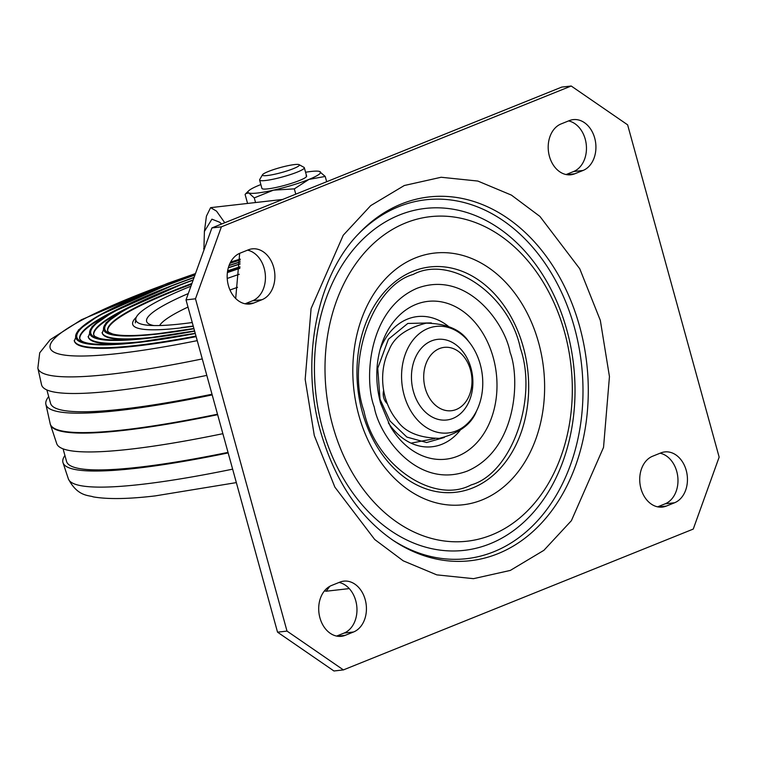 <?xml version="1.0" encoding="UTF-8"?>
<svg xmlns="http://www.w3.org/2000/svg" width="757" height="757" viewBox="0 0 757 757"><rect width="100%" height="100%" fill="white"/><g stroke="black" fill="none" stroke-linecap="round" stroke-linejoin="round"><path stroke-width="1.14" d="M298.977 164.591A19.18 2.574 164.6 0 1 299.147 164.676A19.18 2.574 164.6 0 1 284.528 171.688A19.18 2.574 164.6 0 1 262.859 175.51A19.18 2.574 164.6 0 1 262.499 174.763A19.18 2.574 164.6 0 1 279.797 167.694A19.18 2.574 164.6 0 1 298.977 164.591M303.803 167.278A23.183 3.104 164.6 0 1 304.011 167.373A23.183 3.104 164.6 0 1 304.323 167.723A23.183 3.104 164.6 0 1 284.84 176.296A23.183 3.104 164.6 0 1 260.143 180.478A23.183 3.104 164.6 0 1 259.613 180.034A23.183 3.104 164.6 0 1 259.708 179.57L262.499 174.763M306.102 175.633A23.183 3.104 164.6 0 1 306.623 176.078A23.183 3.104 164.6 0 1 287.14 184.661A23.183 3.104 164.6 0 1 262.442 188.843A23.183 3.104 164.6 0 1 261.913 188.398L259.613 180.034M247.577 203.444L245.098 194.473L245.798 193.622L248.798 192.959L254.267 197.889L255.544 202.535M254.267 197.889L273.409 190.168L294.322 188.871L295.779 194.161M294.322 188.871L308.884 179.437L325.217 176.438L326.674 181.727M305.573 172.246A37.68 5.053 164.6 0 1 319.274 171.375L325.217 176.438M319.274 171.375A37.68 5.053 164.6 0 1 319.747 171.517A37.68 5.053 164.6 0 1 308.884 179.437A37.68 5.053 164.6 0 1 273.409 190.168A37.68 5.053 164.6 0 1 248.798 192.959A37.68 5.053 164.6 0 1 248.646 190.83A37.68 5.053 164.6 0 1 259.66 185.039A37.68 5.053 164.6 0 1 260.862 184.557M306.14 175.775A23.183 3.104 164.6 0 1 306.642 176.154M221.678 223.996L219.587 222.208L211.913 219.161L204.399 231.481L206.424 216.152L210.607 207.645L216.54 211.137L224.772 222.747M239.666 253.33L235.692 298.495M329.797 586.315L326.201 591.226L324.422 590.924M204.399 231.481L203.898 250.198M363.966 411.165C374.999 464.807 433.543 505.08 471.147 484.906C511.259 473.797 538.132 399.128 520.362 348.201C509.329 294.558 450.784 254.286 413.18 274.46C373.078 285.569 346.204 360.237 363.966 411.165M431.301 322.879L407.786 323.457L388.398 339.231L377.743 368.252L380.023 399.232L389.997 420.987L406.897 437.092L426.626 442.533L444.331 437.48M383.657 390.375A11.014 8.299 83.5 0 0 387.319 403.689M569.311 120.618A26.088 19.654 -96.5 0 1 573.229 119.625A26.088 19.654 -96.5 0 1 595.305 140.679A26.088 19.654 -96.5 0 1 583.041 170.467L574.809 173.779A26.088 19.654 -96.5 0 1 570.892 174.772A26.088 19.654 -96.5 0 1 548.816 153.718A26.088 19.654 -96.5 0 1 561.079 123.93L569.311 120.618M262.017 299.696L253.784 303.008A26.088 19.654 -96.5 0 1 249.867 304.011A26.088 19.654 -96.5 0 1 227.791 282.948A26.088 19.654 -96.5 0 1 240.054 253.169L248.287 249.857A26.088 19.654 -96.5 0 1 252.204 248.854A26.088 19.654 -96.5 0 1 274.28 269.908A26.088 19.654 -96.5 0 1 262.017 299.696L252.554 300.775A26.088 19.654 83.5 0 0 265.272 274.119A26.088 19.654 83.5 0 0 247.53 250.16M652.61 456.225L660.842 452.913A26.088 19.654 -96.5 0 1 664.76 451.92A26.088 19.654 -96.5 0 1 686.826 472.974A26.088 19.654 -96.5 0 1 674.572 502.762L666.34 506.073A26.088 19.654 -96.5 0 1 662.422 507.067A26.088 19.654 -96.5 0 1 640.346 486.013A26.088 19.654 -96.5 0 1 652.61 456.225M345.315 635.303A26.088 19.654 -96.5 0 1 341.398 636.306A26.088 19.654 -96.5 0 1 319.322 615.242A26.088 19.654 -96.5 0 1 331.585 585.464L339.817 582.152A26.088 19.654 -96.5 0 1 343.735 581.149A26.088 19.654 -96.5 0 1 365.811 602.203A26.088 19.654 -96.5 0 1 353.547 631.991L345.315 635.303L337.357 636.211M343.413 669.907L287.007 631.092L277.535 632.171L186.014 299.876L195.476 298.797L221.375 226.845L211.913 227.923L561.741 87.093L571.213 86.014L627.619 124.829L719.15 457.124L693.251 529.077L343.413 669.907L333.951 670.986L277.535 632.171M571.213 86.014L221.375 226.845M195.476 298.797L287.007 631.092M186.014 299.876L211.913 227.923M336.61 636.079L344.085 633.07A26.088 19.654 83.5 0 0 356.802 606.414A26.088 19.654 83.5 0 0 339.051 582.455M657.634 506.84L665.1 503.831A26.088 19.654 83.5 0 0 677.818 477.184A26.088 19.654 83.5 0 0 660.076 453.216M245.079 303.784L252.554 300.775M566.104 174.545L573.569 171.536A26.088 19.654 83.5 0 0 586.297 144.89A26.088 19.654 83.5 0 0 568.545 120.921M468.545 341.35C460.701 329.598 446.564 323.542 426.153 323.163C406.149 328.273 393.735 337.357 388.928 350.396A53.624 40.405 83.5 0 0 385.162 397.16A53.624 40.405 83.5 0 0 396.857 420.173C404.475 431.802 418.602 437.858 439.249 438.36C459.054 433.411 471.469 424.327 476.475 411.117A53.624 40.405 -96.5 0 1 437.925 432.398A53.624 40.405 -96.5 0 1 404.096 395.012A53.624 40.405 -96.5 0 1 418.933 333.96A53.624 40.405 -96.5 0 1 468.545 341.35A53.624 40.405 -96.5 0 1 480.241 364.354A53.624 40.405 -96.5 0 1 476.475 411.117M456.234 409.499A31.879 24.025 -96.5 0 1 425.207 388.152A31.879 24.025 -96.5 0 1 439.457 348.58A31.879 24.025 -96.5 0 1 470.485 369.927A31.879 24.025 -96.5 0 1 456.234 409.499M452.847 418.451A40.575 30.573 -96.5 0 1 413.36 391.284A40.575 30.573 -96.5 0 1 431.49 340.915A40.575 30.573 -96.5 0 1 470.977 368.082A40.575 30.573 -96.5 0 1 452.847 418.451M192.25 322.52A179.702 24.073 164.6 0 1 181.548 323.873A179.702 24.073 164.6 0 1 148.249 325.273A179.702 24.073 164.6 0 1 135.796 318.905A179.702 24.073 164.6 0 1 190.934 286.184M227.384 272.586A179.702 24.073 164.6 0 1 239.837 268.357M212.187 394.917A288.814 38.692 164.6 0 1 119.341 410.445A288.814 38.692 164.6 0 1 45.884 404.333L50.199 423.75A289.817 38.834 -15.4 0 0 123.902 429.872A289.817 38.834 -15.4 0 0 217.505 414.211A289.836 38.834 164.6 0 1 123.883 429.881A289.836 38.834 164.6 0 1 50.312 424.261A289.836 38.834 -15.4 0 0 124.016 430.355A289.836 38.834 -15.4 0 0 217.638 414.685M228.169 452.923A287.792 38.56 164.6 0 1 136.08 468.309A287.792 38.56 164.6 0 1 63.02 462.726A287.792 38.56 164.6 0 1 64.922 455.487M63.086 448.844L66.569 461.477A284.045 38.058 -15.4 0 0 138.739 467.23A284.045 38.058 -15.4 0 0 228.018 452.383M50.624 425.216L56.709 443.611A288.814 38.692 -15.4 0 0 130.015 449.213A288.814 38.692 -15.4 0 0 222.87 433.685M217.571 414.448A289.827 38.834 164.6 0 1 123.959 430.118A289.827 38.834 164.6 0 1 50.388 424.497A289.827 38.834 164.6 0 1 50.35 424.374M46.858 389.921L50.549 403.32A284.045 38.058 -15.4 0 0 122.719 409.083A284.045 38.058 -15.4 0 0 211.998 394.236M195.476 273.57L167.675 283.336L81.453 319.728L50.189 339.704L39.714 352.819L37.85 368.11L41.531 384.679A287.792 38.56 -15.4 0 0 114.723 390.773A287.792 38.56 -15.4 0 0 206.812 375.387M195.013 274.857L167.127 285.029L98.618 315.622L78.416 329.995L74.356 341.066A244.558 32.769 -15.4 0 0 136.497 346.025A244.558 32.769 -15.4 0 0 196.139 336.657M108.374 314.562A238.758 31.993 -15.4 0 0 79.854 339.155M120.846 311.941A224.271 30.053 -15.4 0 0 93.783 335.152M193.196 279.92L184.036 283.345L125.179 309.462L105.999 322.823L102.214 333.08A215.575 28.88 -15.4 0 0 132.238 339.401M239.912 267.391A209.774 28.104 -15.4 0 0 227.535 271.46M191.682 284.121A209.774 28.104 -15.4 0 0 173.012 291.35A209.774 28.104 -15.4 0 0 107.712 331.159M194.123 277.346L175.586 284.187L112.746 312.064L92.127 326.494L88.285 337.073A230.071 30.829 -15.4 0 0 120.609 343.81M45.884 404.333A288.814 38.692 164.6 0 1 48.694 396.573M50.388 424.497L50.312 424.261A289.836 38.834 164.6 0 1 50.085 423.248M204.513 248.476L203.633 248.58M600.329 320.391L579.767 268.801L539.921 216.426L511.41 195.107L477.837 181.055L441.142 177.261L404.304 185.512L370.731 205.601L343.233 235.247L311.089 308.553L305.175 379.352L314.297 435.54L334.859 487.12L374.706 539.495L403.216 560.823L436.78 574.866L473.485 578.67L510.322 570.418L543.895 550.32L571.393 520.684L603.537 447.378L609.451 376.579L600.329 320.391M358.761 233.62A183.062 137.944 -96.5 0 1 401.503 203.936A183.062 137.944 -96.5 0 1 579.644 326.504A183.062 137.944 -96.5 0 1 497.851 553.727A183.062 137.944 -96.5 0 1 393.668 540.744C359.357 517.268 335.001 480.903 320.599 431.66C299.886 360.029 316.984 276.078 358.761 233.62M490.006 543.791A172.066 129.665 83.5 0 0 566.898 330.213A172.066 129.665 83.5 0 0 399.441 214.997A172.066 129.665 83.5 0 0 322.558 428.576A172.066 129.665 83.5 0 0 490.006 543.791M392.344 539.845A180.601 136.09 83.5 0 0 493.772 551.768A180.601 136.09 83.5 0 0 574.468 327.601A180.601 136.09 83.5 0 0 398.712 206.67A180.601 136.09 83.5 0 0 357.673 234.784M332.711 425.623A163.313 123.06 -96.5 0 1 405.686 222.918A163.313 123.06 -96.5 0 1 564.608 332.266A163.313 123.06 -96.5 0 1 491.634 534.972A163.313 123.06 -96.5 0 1 332.711 425.623M358.79 415.139A126.656 95.439 -96.5 0 1 415.385 257.929A126.656 95.439 -96.5 0 1 538.643 342.741A126.656 95.439 -96.5 0 1 482.048 499.942A126.656 95.439 -96.5 0 1 358.79 415.139M472.661 487.953A113.399 85.456 83.5 0 0 523.333 347.198A113.399 85.456 83.5 0 0 412.981 271.271A113.399 85.456 83.5 0 0 362.31 412.026A113.399 85.456 83.5 0 0 472.661 487.953M510.076 352.346C505.439 324.516 467.599 269.312 416.993 288.303C367.079 309.783 364.164 381.386 374.261 407.02C378.888 434.849 416.728 490.053 467.334 471.062C517.258 449.582 520.163 377.98 510.076 352.346M381.168 345.788A79.419 59.841 -96.5 0 1 415.972 304.409A79.419 59.841 -96.5 0 1 493.252 357.588A79.419 59.841 -96.5 0 1 457.767 456.159A79.419 59.841 -96.5 0 1 390.328 426.399L380.563 403.14C375.34 383.231 375.538 364.117 381.168 345.788M388.332 422.841A65.499 49.356 83.5 0 0 441.984 444.245A65.499 49.356 83.5 0 0 460.086 430.402M448.248 326.239A65.499 49.356 83.5 0 0 407.512 319.085A65.499 49.356 83.5 0 0 380.023 349.706M411.023 443.148L434.717 438.634M353.547 631.991L344.085 633.07M665.1 503.831L674.572 502.762M666.34 506.073L658.372 506.972M253.784 303.008L245.826 303.917M583.041 170.467L573.569 171.536M566.851 174.678L574.809 173.779M239.25 274.28A169.663 22.729 -15.4 0 0 227.232 278.453M188.285 293.555A169.663 22.729 -15.4 0 0 153.841 325.557M159.613 325.529A159.699 21.395 164.6 0 1 187.991 307.068M229.986 290.016A159.699 21.395 164.6 0 1 237.499 287.338M232.636 469.151A286.941 38.446 164.6 0 1 141.19 484.404A286.941 38.446 164.6 0 1 68.348 478.84C77.649 496.914 89.26 495.144 93.243 496.876C107.844 499.402 128.51 499.071 155.251 495.892L236.345 482.606M37.85 368.11A286.941 38.446 -15.4 0 0 110.825 374.176A286.941 38.446 -15.4 0 0 202.27 358.922M195.41 273.769A269.757 36.147 -15.4 0 0 118.679 353.481A269.757 36.147 -15.4 0 0 197.236 340.641M195.003 274.886A242.268 32.456 -15.4 0 0 137.358 342.58A242.268 32.456 -15.4 0 0 195.278 333.515M74.195 340.489A244.558 32.769 -15.4 0 0 136.336 345.447A244.558 32.769 -15.4 0 0 195.978 336.08M194.937 275.075A241.105 32.305 -15.4 0 0 138.181 342.24A241.105 32.305 -15.4 0 0 195.221 333.335L138.54 342.145C106.406 345.523 87.292 345.041 81.198 340.669L79.778 338.947A238.758 31.993 164.6 0 1 123.325 306.528M194.104 277.374A227.772 30.517 -15.4 0 0 160.55 290.101A227.772 30.517 -15.4 0 0 147.606 338.294A227.772 30.517 -15.4 0 0 194.625 331.159M88.124 336.496A230.071 30.829 -15.4 0 0 146.584 341.161A230.071 30.829 -15.4 0 0 146.707 341.152M194.038 277.582A226.617 30.365 -15.4 0 0 161.298 289.997A226.617 30.365 -15.4 0 0 148.429 337.953A226.617 30.365 -15.4 0 0 194.568 330.96L148.788 337.849C124.508 340.546 107.977 340.688 99.176 338.284L94.947 336.468L93.717 334.954A224.271 30.053 164.6 0 1 134.86 304.38M193.177 279.948A213.285 28.577 -15.4 0 0 157.853 334.007A213.285 28.577 -15.4 0 0 193.953 328.727M193.101 280.166A212.121 28.425 -15.4 0 0 158.677 333.657A212.121 28.425 -15.4 0 0 193.906 328.529M136.317 317.221A183.856 24.631 -15.4 0 0 179.428 328.074A183.856 24.631 -15.4 0 0 193.281 326.267M193.896 328.5L159.036 333.563C136.118 336.099 120.59 336.222 112.462 333.922L108.705 332.266L107.645 330.951A209.774 28.104 164.6 0 1 191.928 283.44M227.639 270.845A209.774 28.104 164.6 0 1 239.96 266.795M240.12 263.985A212.121 28.425 -15.4 0 0 228.302 267.855M228.359 267.647L240.13 263.805A213.285 28.577 -15.4 0 0 228.349 267.675M102.063 332.503A215.575 28.88 -15.4 0 0 156.708 336.893M240.196 261.998A226.617 30.365 -15.4 0 0 229.021 265.593M229.097 265.385L240.196 261.818A227.772 30.517 -15.4 0 0 229.087 265.414M240.215 260.03A241.105 32.305 -15.4 0 0 229.986 263.285M240.215 259.878A242.268 32.456 -15.4 0 0 230.081 263.105M240.206 259.206A269.757 36.147 -15.4 0 0 230.516 262.244M299.147 164.676L304.011 167.373M304.323 167.723L306.623 176.078M248.646 190.83L245.798 193.612M349.27 588.596L326.201 591.226M282.626 199.46L210.607 207.645M135.796 318.905L135.333 322.898M193.224 326.059L181.254 327.592M240.215 259.85L230.09 263.076M240.206 259.055L230.62 262.054M68.348 478.84L63.02 462.726"/></g></svg>
